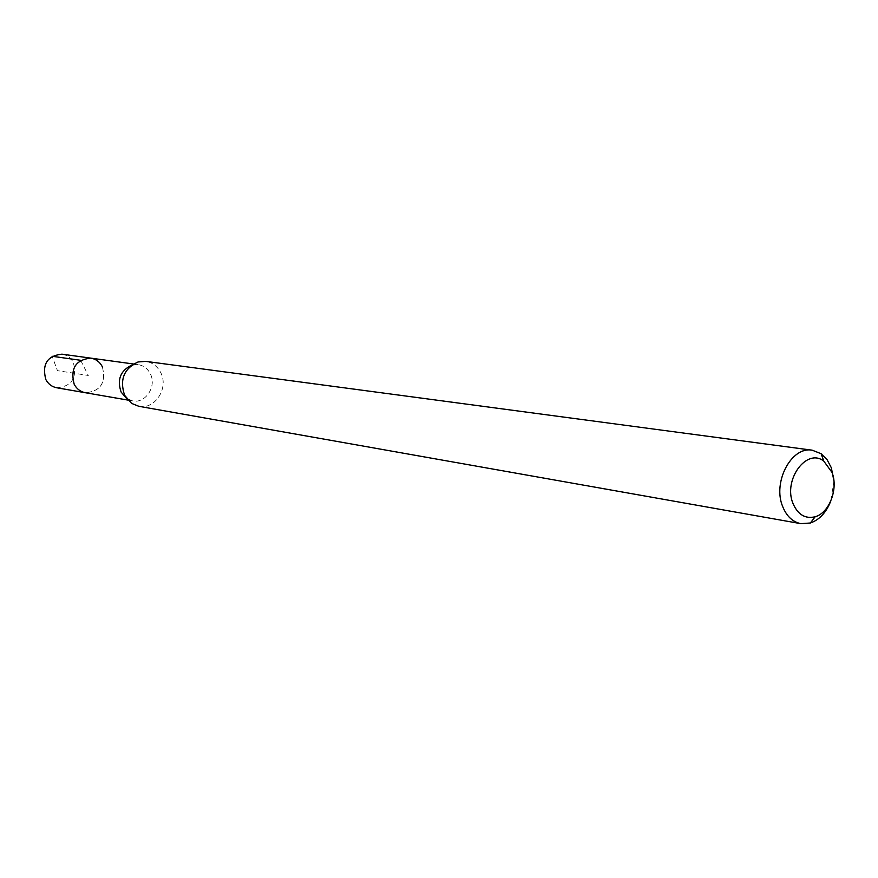 <?xml version="1.0" encoding="UTF-8"?>
<svg xmlns="http://www.w3.org/2000/svg" width="878" height="878" viewBox="0 0 878 878"><rect width="100%" height="100%" fill="white"/><g stroke="black" fill="none" stroke-linecap="round" stroke-linejoin="round"><path stroke-width="0.66" stroke-dasharray="4.39 3.29" d="M56.719 387.769C71.7 386.507 77.253 378.111 73.379 362.57C70.822 357.807 67.013 355.008 61.932 354.163M102.353 366.752C106.293 382.742 100.608 391.401 85.309 392.718C100.608 391.401 106.293 382.742 102.353 366.752C99.752 361.857 95.867 358.97 90.675 358.114M131.568 365.226L138.219 364.644C143.564 365.533 147.581 368.541 150.259 373.666C157.041 386.111 145.649 403.781 132.589 400.895L126.432 398.327M138.757 406.284C154.923 409.927 169.081 388.01 160.696 372.568C157.371 366.192 152.388 362.46 145.726 361.374M833.924 480.968L830.829 500.921M80.666 360.298L88.316 375.466L57.454 370.67L52.142 356.27M132.589 400.895L127.826 400.072M138.219 364.644L133.423 363.986M131.93 365.116L138.055 361.966M126.739 398.546L131.623 403.397"/><path stroke-width="1.32" d="M133.423 363.986L61.932 354.163C47.236 355.777 41.859 364.238 45.821 379.526C48.279 384.07 51.912 386.814 56.719 387.769L85.309 392.718C80.403 391.742 76.693 388.921 74.18 384.246C70.163 368.508 75.662 359.793 90.675 358.114C95.867 358.97 99.752 361.857 102.353 366.752M126.432 398.327L121.109 392.049C116.917 379.658 120.396 370.714 131.568 365.226M90.675 358.114C75.662 359.793 70.163 368.508 74.18 384.246C76.693 388.921 80.403 391.742 85.309 392.718L127.826 400.072M812.238 450.205L145.726 361.374L138.055 361.966C123.908 368.595 119.441 379.735 124.643 395.363L131.623 403.397L138.757 406.284L800.846 523.661C792.68 521.971 786.644 516.297 782.715 506.628C772.311 482.274 791.462 446.057 812.238 450.205L821.128 453.728L827.054 459.633L831.334 467.754L833.924 480.968M830.829 500.921C826.319 512.434 819.492 519.798 810.372 523.003L800.846 523.661M793.043 503.588C782.891 479.97 806.717 447.462 823.794 461.126L831.993 472.375C838.545 488.662 829.381 512.95 815.157 516.758C805.302 519.107 797.926 514.717 793.043 503.588M52.142 356.27L80.666 360.298M823.794 461.126L821.128 453.728M815.157 516.758L810.372 523.003"/></g></svg>
